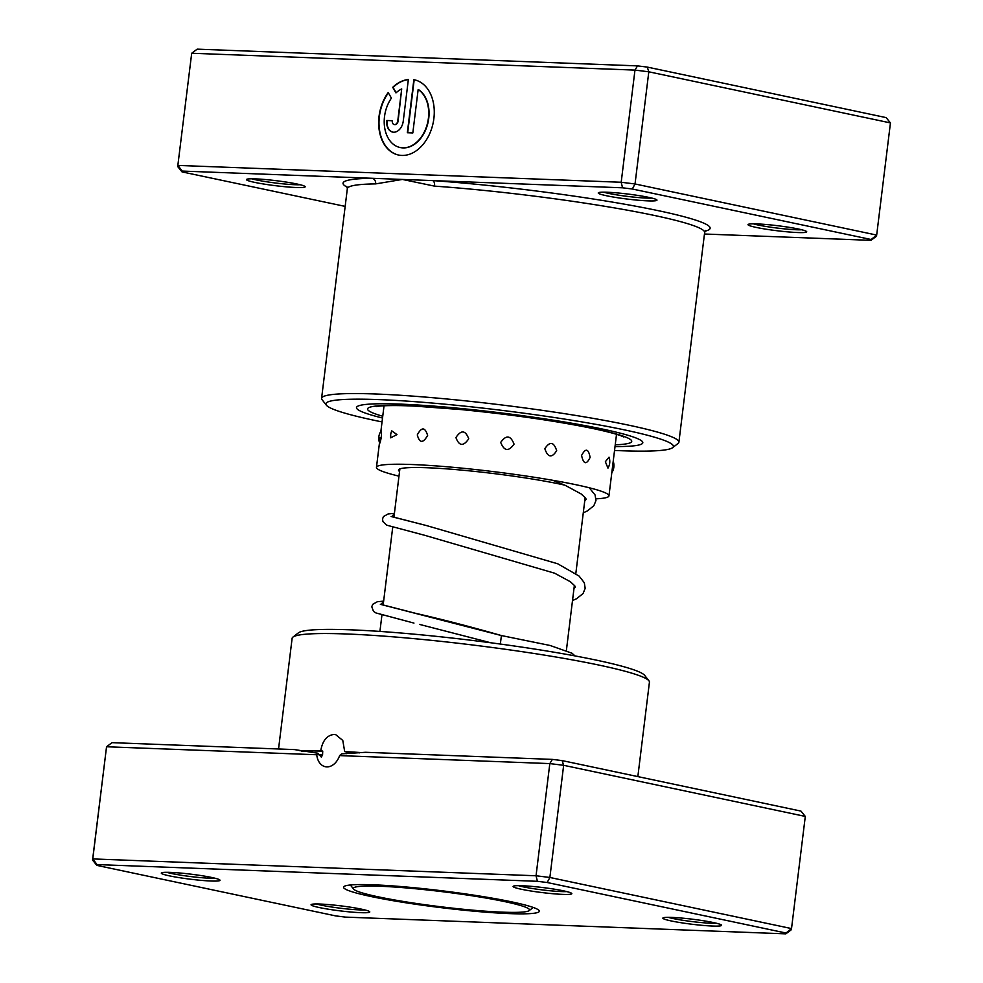 <?xml version="1.0" encoding="UTF-8"?>
<svg xmlns="http://www.w3.org/2000/svg" width="983" height="983" viewBox="0 0 983 983"><rect width="100%" height="100%" fill="white"/><g stroke="black" fill="none" stroke-linecap="round" stroke-linejoin="round"><path stroke-width="1.47" d="M416.853 903.549A88.765 7.581 -173 0 0 529.137 910.639A88.765 7.581 -173 0 0 466.028 894.874A88.765 7.581 -173 0 0 353.585 889.074A88.765 7.581 -173 0 0 416.853 903.549M316.747 754.747L106.545 746.761L112.013 742.656L294.445 749.587L317.89 753.224L316.747 754.747A16.772 11.882 -78.1 0 0 325.312 766.703A16.772 11.882 -78.1 0 0 326.749 766.887A16.772 11.882 -78.1 0 0 339.614 755.608L341.654 753.875L365.504 752.29L552.36 759.392L549.816 763.594L339.614 755.608M317.89 753.224L321.294 757.082L322.559 754.969L322.731 751.098L320.765 750.68C322.535 740.592 327.02 735.186 334.22 734.436L335.658 734.62L342.784 740.432L344.689 751.59A180 15.372 7 0 1 362.014 752.634M322.731 751.098A176.891 15.114 -173 0 0 301.621 751.086M671.106 920.924A29.588 2.531 7 0 1 662.984 917.925A29.588 2.531 7 0 1 682.521 918.147A29.588 2.531 7 0 1 713.326 922.533A29.588 2.531 7 0 1 721.497 925.114A29.588 2.531 7 0 1 704.246 925.519A29.588 2.531 7 0 1 671.106 920.924M668.219 917.336A27.119 2.322 -173 0 0 673.158 918.552A27.119 2.322 -173 0 0 716.558 923.27M319.315 907.555A29.588 2.531 7 0 1 311.181 904.557A29.588 2.531 7 0 1 330.73 904.778A29.588 2.531 7 0 1 361.523 909.164A29.588 2.531 7 0 1 369.706 911.745A29.588 2.531 7 0 1 352.455 912.15A29.588 2.531 7 0 1 319.315 907.555M316.428 903.967A27.119 2.322 -173 0 0 321.367 905.183A27.119 2.322 -173 0 0 364.754 909.902M169.555 875.89A29.588 2.531 7 0 1 161.433 872.879A29.588 2.531 7 0 1 180.97 873.101A29.588 2.531 7 0 1 211.775 877.487A29.588 2.531 7 0 1 219.946 880.068A29.588 2.531 7 0 1 202.695 880.485A29.588 2.531 7 0 1 169.555 875.89M166.668 872.302A27.119 2.322 -173 0 0 171.62 873.518A27.119 2.322 -173 0 0 215.007 878.237M521.359 889.259A29.588 2.531 7 0 1 513.224 886.248A29.588 2.531 7 0 1 532.774 886.469A29.588 2.531 7 0 1 563.566 890.856A29.588 2.531 7 0 1 571.75 893.436A29.588 2.531 7 0 1 554.498 893.854A29.588 2.531 7 0 1 521.359 889.259M518.471 885.671A27.119 2.322 -173 0 0 523.411 886.887A27.119 2.322 -173 0 0 566.798 891.606M292.946 637.095L298.414 632.843A175.06 14.954 7 0 1 414.04 634.17A175.06 14.954 7 0 1 596.263 660.121A175.06 14.954 7 0 1 644.651 675.358L648.94 680.801A180 15.372 -173 0 0 599.188 665.135A180 15.372 -173 0 0 411.828 638.446A180 15.372 -173 0 0 292.946 637.095A180 15.372 -173 0 0 292.123 638.311L278.545 748.985M637.844 776.607L649.431 682.19A180 15.372 -173 0 0 648.94 680.801M371.082 896.533A98.632 8.429 7 0 1 344.001 886.519A98.632 8.429 7 0 1 409.137 887.256A98.632 8.429 7 0 1 511.799 901.89A98.632 8.429 7 0 1 539.053 910.467A98.632 8.429 7 0 1 481.547 911.843A98.632 8.429 7 0 1 371.082 896.533M299.864 750.754A180 15.372 7 0 1 320.765 750.68M552.36 759.392L562.141 760.596L800.973 811.098L805.298 816.418L791.524 928.579L791.303 929.746L785.835 933.85L786.007 933.027L547.175 882.513L537.394 881.309L97.034 864.573L96.875 865.396L335.707 915.91L345.488 917.114L785.835 933.85M97.034 864.573L92.771 858.921L106.545 746.761L92.549 860.088L92.771 858.921L536.042 875.767L549.878 877.475L791.524 928.579L786.007 933.027M805.298 816.418L563.652 765.302L549.816 763.594L536.042 875.767L537.394 881.309M562.141 760.596L563.652 765.302L549.878 877.475L547.175 882.513M96.875 865.396L92.549 860.088M344.689 751.59L347.06 752.093L346.79 753.703M359.618 752.855A176.891 15.114 -173 0 0 347.06 752.093M605.356 461.715L607.961 468.129A12.816 12.816 0 0 0 609.03 457.181L605.356 461.715M581.58 455.473C583.583 464.369 586.421 465.02 590.107 457.402C588.436 448.518 585.598 447.867 581.58 455.473M544.828 448.69C547.875 457.599 551.819 458.262 556.673 450.669C553.822 441.76 549.878 441.097 544.828 448.69M500.703 442.399C504.168 451.209 508.616 451.787 514.048 444.132C510.619 435.285 506.171 434.707 500.703 442.399M455.915 437.558C459.122 446.196 463.386 446.601 468.731 438.787C465.401 430.099 461.125 429.694 455.915 437.558M417.284 434.916C419.594 443.308 423.034 443.48 427.617 435.432C425.049 426.978 421.596 426.806 417.284 434.916M390.693 434.855L390.656 437.828L396.972 434.597L391.787 430.873A12.816 12.816 0 0 0 390.656 437.828M380.188 437.398C379.389 445.287 379.807 444.955 381.453 436.403L381.367 430.566A12.816 12.816 0 0 0 379.733 443.186M399.553 471.484A94.933 8.11 7 0 1 398.496 470.046A94.933 8.11 7 0 1 518.717 476.927A94.933 8.11 7 0 1 564.721 485.123M398.987 476.153A117.124 10.002 7 0 1 376.464 467.343A117.124 10.002 7 0 1 524.787 475.833A117.124 10.002 7 0 1 608.956 495.887A117.124 10.002 7 0 1 596.017 498.823M586.077 498.995A117.124 10.002 7 0 1 584.983 498.995M704.455 234.015L870.987 240.344L871.159 239.52L632.327 189.006L622.534 187.802L432.631 180.589A4.927 2.556 -86 0 1 434.535 186.131L402.366 179.434L375.629 183.895A180 15.372 -173 0 0 347.343 188.65L346.802 186.389M414.593 79.856A38.448 27.241 -78.1 0 0 414.187 79.77L413.855 79.697A38.448 27.241 101.9 0 1 414.421 79.82A38.448 27.241 101.9 0 1 433.552 120.774A38.448 27.241 101.9 0 1 401.801 155.437A38.448 27.241 101.9 0 1 398.508 155.031A38.448 27.241 101.9 0 1 379.278 130.628A38.448 27.241 101.9 0 1 388.187 92.562L391.418 98.116A30.756 21.798 -78.1 0 0 384.771 128.343A30.756 21.798 -78.1 0 0 400.106 147.511A30.756 21.798 -78.1 0 0 402.735 147.843A30.756 21.798 -78.1 0 0 427.286 124.055A30.756 21.798 -78.1 0 0 418.156 89.539L418.5 89.613A30.756 21.798 101.9 0 1 427.63 124.128A30.756 21.798 101.9 0 1 403.067 147.905A30.756 21.798 101.9 0 1 400.437 147.585A30.756 21.798 101.9 0 1 400.278 147.548M403.251 121.118A11.538 8.171 101.9 0 1 393.63 132.213A11.538 8.171 101.9 0 1 392.647 132.091A11.538 8.171 101.9 0 1 386.798 120.491L392.291 120.7A3.846 2.728 -78.1 0 0 394.232 124.571A3.846 2.728 -78.1 0 0 394.564 124.608A3.846 2.728 -78.1 0 0 397.771 120.909L401.703 88.912A30.756 21.798 -78.1 0 0 395.965 92.893L392.721 87.327A38.448 27.241 101.9 0 1 408.363 79.5L403.251 121.118M401.703 88.912L398.115 120.983A3.846 2.728 101.9 0 1 394.908 124.681A3.846 2.728 101.9 0 1 394.576 124.644A3.846 2.728 101.9 0 1 394.404 124.595M296.927 183.993A29.588 2.531 7 0 1 305.099 186.561A29.588 2.531 7 0 1 287.847 186.979A29.588 2.531 7 0 1 254.708 182.383A29.588 2.531 7 0 1 246.586 179.385A29.588 2.531 7 0 1 266.123 179.606A29.588 2.531 7 0 1 296.927 183.993M251.82 178.795A27.119 2.322 -173 0 0 256.772 180.012A27.119 2.322 -173 0 0 300.159 184.73M648.719 197.362A29.588 2.531 7 0 1 656.902 199.93A29.588 2.531 7 0 1 639.65 200.348A29.588 2.531 7 0 1 606.511 195.752A29.588 2.531 7 0 1 598.377 192.754A29.588 2.531 7 0 1 617.926 192.975A29.588 2.531 7 0 1 648.719 197.362M603.623 192.164A27.119 2.322 -173 0 0 608.563 193.381A27.119 2.322 -173 0 0 651.95 198.099M798.479 229.027A29.588 2.531 7 0 1 806.65 231.607A29.588 2.531 7 0 1 789.398 232.013A29.588 2.531 7 0 1 756.259 227.429A29.588 2.531 7 0 1 748.137 224.419A29.588 2.531 7 0 1 767.674 224.64A29.588 2.531 7 0 1 798.479 229.027M753.371 223.829A27.119 2.322 -173 0 0 758.311 225.058A27.119 2.322 -173 0 0 801.71 229.764M614.535 450.46A175.06 14.954 -173 0 0 672.605 447.683A175.06 14.954 -173 0 0 624.537 429.903A175.06 14.954 -173 0 0 428.453 402.735A175.06 14.954 -173 0 0 326.368 405.18A175.06 14.954 -173 0 0 374.756 420.417A175.06 14.954 -173 0 0 382.043 421.916M326.368 405.18L322.092 399.737A180 15.372 7 0 1 321.588 398.348A180 15.372 7 0 1 434.105 397.832A180 15.372 7 0 1 628.653 425.16A180 15.372 7 0 1 678.897 442.215A180 15.372 7 0 1 678.073 443.444L672.605 447.683M615.014 446.565A144.243 12.324 -173 0 0 642.808 442.731A144.243 12.324 -173 0 0 602.542 429.067A144.243 12.324 -173 0 0 446.651 407.171A144.243 12.324 -173 0 0 356.485 407.576A144.243 12.324 -173 0 0 382.522 418.021A144.243 12.324 -173 0 1 356.485 407.576A144.243 12.324 -173 0 1 446.651 407.171A144.243 12.324 -173 0 1 602.542 429.067A144.243 12.324 -173 0 1 642.808 442.731A144.243 12.324 -173 0 1 615.014 446.565M705.106 231.165A184.927 15.802 7 0 0 658.512 210.718A184.927 15.802 7 0 0 432.631 180.589L182.187 171.067L177.923 165.414L621.195 182.26L634.969 70.1L191.697 53.254L177.702 166.582L191.697 53.254L197.165 49.15L637.512 65.886L647.293 67.09L886.125 117.604L890.451 122.912L648.805 71.808L634.969 70.1L637.512 65.886M418.156 89.539L412.823 132.938L407.343 132.73L413.855 79.697M622.534 187.802L621.195 182.26L635.03 183.968L876.676 235.072L890.451 122.912M871.159 239.52L876.676 235.072L876.455 236.239L870.987 240.344M632.327 189.006L635.03 183.968L648.805 71.808L647.293 67.09M182.187 171.067L182.027 171.902L345.156 206.393M182.027 171.902L177.702 166.582M392.278 120.762L386.798 120.491M387.142 120.565A11.538 8.171 -78.1 0 0 392.819 132.127M408.35 79.598A38.448 27.241 -78.1 0 0 393.065 87.401L392.721 87.327M393.065 87.401L396.161 92.709M388.359 92.857A38.448 27.241 -78.1 0 0 379.622 130.727A38.448 27.241 -78.1 0 0 398.68 155.068M414.187 79.77L407.687 132.742M347.22 187.225A184.927 15.802 7 0 1 372.102 178.279A4.927 4.165 -90.8 0 1 375.629 183.895M500.335 644.049L501.416 635.559L381.06 604.496L383.64 601.154M322.559 754.969A176.891 15.114 -173 0 0 318.959 754.895M678.897 442.215L704.639 232.516A180 15.372 -173 0 0 654.395 215.461A180 15.372 -173 0 0 434.535 186.131M382.743 416.251A133.147 11.378 7 0 1 422.1 406.434A133.147 11.378 7 0 1 594.629 428.772A133.147 11.378 7 0 1 615.235 444.795M391.099 516.456L426.561 525.586L391.848 516.714L394.416 513.372M529.137 910.639L533.241 907.456M585.155 497.533L575.829 573.494M574.379 585.315L566.38 650.5M399.872 468.903L393.925 517.341M392.709 527.293L383.149 605.123M381.932 615.075L379.917 631.418M353.585 889.074L350.366 884.995M611.819 472.651A12.816 12.816 0 0 0 613.208 461.297M616.525 434.314L608.956 495.887M384.034 405.77L380.9 431.23M379.512 442.583L376.464 467.343M321.588 398.348L347.343 188.65M705.72 230.452L704.639 232.516M376.256 406.606L376.231 406.618C375.776 406.384 386.344 404.701 415.477 406.163L461.912 409.641C512.29 414.642 556.108 420.97 593.363 428.613C606.892 431.512 616.255 433.97 621.465 435.973L623.861 437.017M490.726 642.759L419.68 624.451M380.323 604.238L415.772 613.367C441.797 619.278 470.353 626.675 501.416 635.559L550.185 645.499L571.959 653.216L575.03 655.919M394.416 513.335L388.174 513.925L383.481 516.554L382.559 518.926L382.891 521.555L386.688 525.168L424.73 535.305L554.633 573.2L570.41 581.764L574.834 585.917L575.387 587.158L573.961 588.756M552.851 480.318L565.409 485.43L581.186 493.982L585.61 498.135L586.175 499.376L584.738 500.986M413.954 623.087L375.911 612.937L373.491 611.365L371.783 606.708L372.704 604.336L377.398 601.707L383.64 601.117M572.511 600.576L576.579 598.721L583.054 593.535L585.18 588.338L584.307 582.759L579.134 576.099L557.68 563.763L426.561 525.586M583.288 512.794L587.355 510.939L593.83 505.754L595.968 500.556L595.084 494.977L589.272 487.765"/></g></svg>

